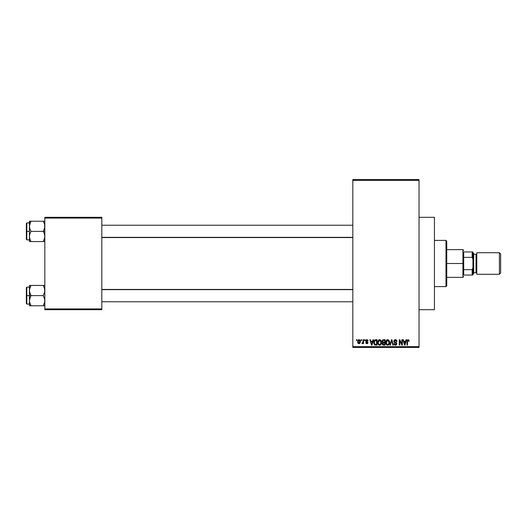 <?xml version="1.0" encoding="UTF-8"?>
<svg xmlns="http://www.w3.org/2000/svg" width="527" height="527" viewBox="0 0 527 527"><rect width="100%" height="100%" fill="white"/><g stroke="black" fill="none" stroke-linecap="round" stroke-linejoin="round"><path stroke-width="0.79" d="M419.031 309.698L434.432 309.698L434.432 217.302L419.031 217.302L434.432 217.302L434.432 309.698L419.031 309.698M352.813 180.346L352.813 346.654L419.031 346.654L419.031 180.346L352.813 180.346L352.813 179.575L419.031 179.575L419.031 180.346L419.031 179.575L352.813 179.575L352.813 347.425L419.031 347.425L419.031 180.346L352.813 180.346M361.074 340.495L361.074 339.724L361.568 339.724L361.568 340.495L361.074 340.495L361.568 340.495L361.568 339.724L361.074 339.724L361.568 339.724L361.568 340.495L361.074 340.495L361.074 339.724L361.074 340.495M363.037 343.024L362.451 343.716L363.037 343.024L362.451 343.716L361.983 343.505L362.945 342.557L363.037 339.724L363.525 339.724L363.525 343.644L363.037 343.644L363.037 343.024L362.569 343.696L361.983 343.505L362.128 342.945L362.866 342.754L363.037 341.759L362.945 342.557L361.983 343.505L362.451 343.716L363.037 343.024L363.037 343.644L363.525 343.644L363.525 339.724L363.037 339.724L363.525 339.724L363.525 343.644L363.037 343.644M364.434 340.495L364.434 339.724L364.928 339.724L364.928 340.495L364.434 340.495L364.928 340.495L364.928 339.724L364.434 339.724L364.928 339.724L364.928 340.495L364.434 340.495L364.434 339.724L364.434 340.495M365.698 340.923L366.001 340.02L366.878 339.658L367.741 340.02L368.077 340.916L366.996 340.231L366.232 340.574L366.311 341.18L367.984 342.366L367.708 343.413L366.904 343.716L366.087 343.413L365.764 342.596L366.884 343.156L367.477 342.497L365.982 341.759L365.698 340.923L367.517 342.682L366.884 343.156L365.764 342.596L366.904 343.716L368.004 342.596L366.186 340.824L366.845 340.218L368.077 340.916L366.878 339.658L365.698 340.798M372.951 339.724L372.53 341.338L372.951 339.724L373.465 339.724L371.976 345.119L371.463 345.119L369.895 339.724L370.409 339.724L370.83 341.338L372.53 341.338L370.83 341.338L370.409 339.724L369.895 339.724L371.463 345.119L371.976 345.119L373.465 339.724L372.951 339.724L373.465 339.724L371.976 345.119L371.463 345.119L369.895 339.724L370.409 339.724M379.624 339.658L380.771 340.159L381.403 341.391L381.008 344.401L379.387 345.172L377.925 343.729L377.991 340.929L378.643 340.001L379.624 339.658L378.221 340.482L377.734 342.418C377.648 343.914 378.281 344.836 379.624 345.185C380.988 344.823 381.62 343.881 381.515 342.352L381.034 340.501L379.736 339.658M387.674 339.658L388.821 340.159L389.453 341.391L389.058 344.401L387.437 345.172L385.975 343.729L386.041 340.929L386.693 340.001L387.674 339.658L386.271 340.482L385.784 342.418C385.698 343.914 386.331 344.836 387.674 345.185C389.038 344.823 389.67 343.881 389.565 342.352L389.084 340.501L387.786 339.658M407.318 340.02L408.728 339.869L409.163 341.338L408.675 341.404L408.254 340.317L407.582 340.607L407.483 345.119L406.996 345.119L407.167 340.277L408.102 339.658L406.996 341.456L406.996 345.119L407.483 345.119L407.555 340.692L408.082 340.284L408.675 341.404L409.163 341.338L408.873 340.04L408.102 339.658L408.919 340.106M405.988 339.724L405.566 341.338L405.988 339.724L406.501 339.724L405.013 345.119L404.499 345.119L402.931 339.724L403.445 339.724L403.873 341.338L405.566 341.338L403.873 341.338L403.445 339.724L402.931 339.724L404.499 345.119L405.013 345.119L406.501 339.724L405.988 339.724L406.501 339.724L405.013 345.119L404.499 345.119L402.931 339.724L403.445 339.724M401.884 339.724L401.884 344.039L401.884 339.724L402.371 339.724L402.371 345.119L401.851 345.119L399.782 340.798L399.782 345.119L399.295 345.119L399.295 339.724L399.822 339.724L401.884 344.039L399.822 339.724L399.295 339.724L399.295 345.119L399.782 345.119L399.782 340.798L401.851 345.119L402.371 345.119L402.371 339.724L401.884 339.724L402.371 339.724L402.371 345.119L401.851 345.119M393.847 341.417L394.249 340.093L395.362 339.658L396.574 340.198L396.983 341.476L396.495 341.549L395.79 340.376L394.433 340.745L394.552 341.806L396.396 342.622L396.824 343.439L396.475 344.763L395.296 345.178L394.354 344.717L393.972 343.578L395.612 344.546L396.297 344.039L396.278 343.268L394.255 342.286L393.834 341.219L394.578 342.504L396.199 343.143L396.357 343.69L395.434 344.559L394.466 343.505L393.972 343.578L395.448 345.185L396.844 343.709L394.328 341.213L395.316 340.284L396.495 341.549L396.983 341.476L395.362 339.658L393.84 341.068M389.894 345.119L391.429 339.724L391.91 339.724L393.359 345.119L392.852 345.119L391.699 340.356L390.402 345.119L389.894 345.119L390.402 345.119L391.699 340.356L392.852 345.119L393.359 345.119L391.91 339.724L391.429 339.724L391.91 339.724L393.359 345.119L392.852 345.119L391.699 340.356L390.402 345.119L389.894 345.119L391.429 339.724L389.894 345.119M383.564 339.724L382.075 341.312L382.668 339.935L385.085 339.724L385.085 345.119L382.576 344.757L382.22 343.597L382.747 342.629L382.075 341.312L382.747 342.629L382.213 343.762L383.564 345.119L385.085 345.119L385.085 339.724L383.564 339.724L385.085 339.724L385.085 345.119L383.564 345.119M374.117 340.594L375.599 339.724C374.236 340.007 373.617 340.916 373.748 342.451L374.513 340.073L377.036 339.724L377.036 345.119L374.565 344.836L373.748 342.636L374.888 345.02L377.036 345.119L377.036 339.724L375.599 339.724L377.036 339.724L377.036 345.119M357.649 341.727L358.452 339.79L359.348 339.704L360.106 340.356L360.323 342.366L359.658 343.525L358.373 343.525L357.701 342.398L357.649 341.727L359.012 343.716L360.376 341.687L359.012 339.658L357.649 341.727M356.456 340.495L356.456 339.724L356.944 339.724L356.944 340.495L356.456 340.495L356.944 340.495L356.944 339.724L356.456 339.724L356.944 339.724L356.944 340.495L356.456 340.495L356.456 339.724L356.456 340.495M44.828 217.302L101.81 217.302L101.81 218.073L44.828 218.073L44.828 308.927L101.81 308.927L101.81 217.302L44.828 217.302L44.828 218.073L44.828 217.302M44.828 309.698L101.81 309.698L101.81 218.073L44.828 218.073L44.828 309.698L44.828 308.927L101.81 308.927L101.81 309.698L44.828 309.698M352.813 347.425L352.813 346.654L419.031 346.654L419.031 347.425L352.813 347.425M409.163 341.338L408.669 341.232M408.675 341.404L408.082 340.284L407.483 341.417L408.129 340.29M407.483 345.119L406.996 345.119L406.996 341.456M404.947 343.538L405.401 341.964L404.947 343.538M404.519 343.723L404.038 341.964L405.401 341.964L404.038 341.964L404.591 343.999M399.782 345.119L399.295 345.119L399.295 339.724L399.822 339.724M395.705 339.684L396.574 340.198M396.739 340.435L396.95 341.088M396.983 341.476L396.495 341.549L396.179 340.653M395.56 340.31L394.94 340.337M395.316 340.284L394.42 341.628M396.838 343.854L396.179 345.007M394.848 345.073L394.479 344.849M393.972 343.578L394.532 343.9M395.039 344.493L395.612 344.546M395.678 344.533L396.021 344.401M396.35 343.815L396.126 343.07M396.238 343.202L395.428 342.781L396.357 343.69L395.303 342.748M395.171 342.708L394.578 342.504M394.756 342.576L395.105 342.688M394.012 341.977L393.873 341.608M394.064 340.343L394.723 339.77M389.308 340.936L389.453 341.371M389.453 341.391L389.539 341.865M389.545 342.846L389.493 343.281M389.545 342.827L389.058 344.401M388.913 344.592L387.674 345.185M386.996 345.033L386.647 344.803M386.331 344.454L385.83 343.117M385.79 342.161L385.889 341.417M386.205 340.587L386.693 340.001M386.871 339.875L387.253 339.711M387.885 339.671L388.821 340.159M388.142 345.119L388.564 344.908M387.569 344.553L388.359 344.342M386.792 344.157L387.47 344.539M386.436 341.298L386.482 343.65L386.278 342.431L387.681 340.284L389.078 342.339L388.498 344.223L389.078 342.339C389.189 343.532 388.715 344.269 387.668 344.559L386.673 344.006M387.589 340.29L388.465 340.6L386.871 340.613L386.278 342.59L386.482 343.65L387.76 344.553M389.058 341.997L388.359 340.514M383.287 345.099L382.576 344.757M382.754 344.915L382.418 344.539M382.747 342.629L382.22 343.597M382.562 341.305L382.668 340.785L382.852 342.049L383.63 342.247L382.562 341.305L383.05 340.422L382.582 341.509M383.676 342.879L382.707 343.67L383.742 344.487L384.598 344.487L384.598 342.879L383.162 342.925L382.707 343.67L383.162 342.925L384.598 342.879L384.598 344.487L383.742 344.487L382.707 343.67L383.524 344.48M384.598 340.356L384.598 342.247L383.63 342.247L384.598 342.247L384.598 340.356L383.05 340.422L384.598 340.356M381.258 340.936L381.403 341.371M381.495 342.846L381.443 343.281M381.436 343.294L381.008 344.401M380.863 344.592L380.283 345.047M380.698 344.757L379.862 345.172M378.946 345.033L378.603 344.803M378.281 344.454L377.78 343.117M377.74 342.161L377.839 341.417M378.821 339.875L379.407 339.671M380.059 339.717L380.771 340.159M379.519 344.553L380.31 344.342M378.742 344.157L379.42 344.539M378.472 343.742L379.618 344.559L378.432 343.65L378.228 342.431L378.432 343.65L378.228 342.431L379.631 340.284L378.498 341.041L378.228 342.431L378.386 341.298M379.539 340.29L380.415 340.6L379.631 340.284L381.028 342.339C381.14 343.532 380.665 344.269 379.618 344.559L379.71 344.553M381.014 341.997L380.448 344.223L381.028 342.339L380.468 340.653M380.869 341.305L380.534 340.725M375.27 345.099L374.888 345.02M373.953 343.9L373.827 343.406M373.788 343.189L373.755 342.82M373.762 342.03L373.821 341.522M373.788 343.196L373.867 343.611M374.289 343.215L374.519 343.914M374.743 340.633L374.433 341.14L376.548 340.356L376.548 344.487L374.98 344.381L374.236 342.458L374.361 341.364M375.376 340.37L374.829 340.561M374.453 343.782L374.98 344.381L376.548 344.487L376.548 340.356L375.567 340.356M374.585 344.019L375.679 344.487M374.611 340.791L374.242 342.728M371.904 343.538L372.365 341.964L371.904 343.538M371.68 344.553L371.403 343.446L371.726 344.296M371.403 343.446L371.548 343.999M371.001 341.964L372.365 341.964L371.001 341.964M368.077 340.916L367.523 340.692M366.99 340.231L367.582 340.989L366.72 340.225M366.845 340.218L366.186 340.824L367.233 341.555M365.764 342.596L366.305 342.767M366.258 342.524L366.884 343.156L366.258 342.524L366.884 343.156L367.359 342.352M366.733 343.143L367.517 342.682L366.884 343.156M366.403 339.737L366.759 339.665M362.51 343.709L361.983 343.505M362.477 343.018L362.128 342.945L362.945 342.557L363.037 341.759L362.477 343.018L362.945 342.557M363.037 339.724L363.037 341.759M360.237 340.673L360.323 341.009M360.369 341.516L360.369 341.858M358.841 343.703L358.011 343.176M357.925 343.031L357.708 342.418M357.787 340.659L357.958 340.277M358.465 339.783L358.834 339.671M358.564 340.383L358.143 341.45L358.38 342.781M358.294 342.622L359.025 343.156L358.136 341.687L358.999 340.218L359.888 341.687L359.025 343.156L359.539 342.912L359.763 340.844M359.855 341.213L359.236 340.258M404.644 344.223L404.874 343.788M383.557 340.356L383.169 340.389M382.852 342.049L383.221 342.214M374.433 341.14L374.242 342.122M358.143 341.45L358.143 341.931M359.612 342.82L359.875 341.45M359.605 340.547L359.118 340.225M445.98 240.404L446.751 241.168L446.751 285.832L445.98 286.596L434.432 286.596L445.98 286.596L445.98 240.404L434.432 240.404L445.98 240.404L445.98 286.596L446.751 285.832L446.751 241.168L445.98 240.404M29.545 291.859L29.433 295.607L31.001 295.607L29.874 293.15L29.433 290.529L29.868 287.92L31.001 285.443L43.26 285.443L44.716 289.191L44.716 291.839L43.26 295.607L31.001 295.607L29.545 291.859M44.716 285.443L29.433 285.443L29.433 295.607L26.35 295.607L26.35 303.618L26.35 287.597L26.35 295.607L26.811 295.607L26.811 287.136L26.811 295.607L29.433 295.607L29.433 300.686L29.868 298.078L31.001 295.607L43.26 295.607L44.716 299.356L44.716 302.004L43.26 305.772L31.001 305.772L29.874 303.315L29.433 300.686L29.433 305.772L43.893 305.772M44.716 305.772L43.26 305.772L44.716 302.017L43.26 305.772L43.893 304.56L43.26 305.772L43.886 305.772M29.69 302.702L29.433 300.686L29.433 305.772L31.001 305.772L30.368 305.772L31.001 305.772L29.545 302.024M30.329 304.468L29.868 303.308M44.564 288.513L44.716 291.839L43.26 295.607L44.716 299.356L44.716 302.004M44.387 285.443L43.26 285.443L44.716 289.191M31.001 285.443L29.545 289.198L31.001 285.443L29.433 285.443L29.868 285.443L29.433 285.443L29.433 290.529L29.868 287.907L29.505 289.448M26.811 295.607L26.811 304.079L26.811 295.607M30.368 296.82L31.001 295.607L29.433 295.607L29.433 300.686L30.368 296.82M43.55 285.97L43.26 285.443L43.886 285.443M44.393 287.92L43.26 285.443M352.813 289.646L101.81 289.646L352.813 289.646M101.81 237.354L352.813 237.354L101.81 237.354M463.694 251.952L463.694 257.341L463.694 251.952L472.159 251.952L463.694 251.952M463.694 263.5L463.694 257.341L463.694 269.659L463.694 263.5L462.923 263.5L463.694 263.5M446.751 249.64L462.923 249.64L462.923 263.5L462.923 249.64L463.694 250.411M446.751 263.5L462.923 263.5L446.751 263.5M463.694 275.048L463.694 269.659L463.694 275.048L472.93 275.048L472.93 267.788L472.159 269.659L463.694 269.659L472.159 269.659L472.159 275.048L472.159 269.659L472.93 267.788L472.93 275.048L463.694 275.048M446.751 277.36L462.923 277.36L462.923 263.5L462.923 277.36L463.694 276.589M472.93 251.952L472.159 251.952L472.159 257.341L472.93 259.212L472.93 267.788L472.93 251.952L472.93 259.212L472.159 257.341L472.159 251.952L472.93 251.952M463.694 257.341L472.159 257.341L463.694 257.341M499.418 274.277L500.65 273.045L500.65 253.955L499.418 252.723L499.418 274.277L499.418 252.723L476.783 252.723L476.783 274.277L499.418 274.277L476.783 274.277L476.783 252.723L499.418 252.723L500.65 253.955L500.65 273.045L499.418 274.277M472.93 274.277L473.701 273.506L473.701 253.494L472.93 252.723L473.701 253.494L473.701 254.251L476.013 254.258L473.701 254.258L473.701 272.749L476.013 272.742A0.771 0.771 0 0 1 476.783 273.506A0.771 0.771 0 0 0 476.013 272.742L476.013 254.258A0.771 0.771 0 0 0 476.783 253.494A0.771 0.771 0 0 1 476.013 254.258L476.013 272.742L473.701 272.742L473.701 273.506L472.93 274.277M44.564 224.298L44.716 227.624L43.26 231.393L44.828 231.393L43.26 231.393L44.387 233.85L44.828 236.471L44.393 239.08L43.26 241.557L44.716 237.809M29.433 239.864L26.811 239.864L26.811 231.393L26.35 231.393L26.35 239.403L26.35 223.382L26.35 231.393L26.811 231.393L26.811 239.864L26.35 239.403M29.433 231.393L26.811 231.393L29.433 231.393L29.433 236.471L29.868 233.863L31.001 231.393L29.874 228.935L29.433 226.314L30.368 222.44L29.545 224.976L31.001 221.228L30.368 222.44L31.001 221.228L29.433 221.228L30.368 221.228L29.433 221.228L29.433 231.393M29.505 237.552L29.433 241.557L31.001 241.557L29.868 239.093L29.433 236.471L29.868 233.863L31.001 231.393L43.26 231.393L31.001 231.393L29.874 228.935L29.433 226.314L29.433 241.557M29.69 238.487L29.874 239.1M30.322 240.246L31.001 241.557L43.26 241.557L30.368 241.557L31.001 241.557L30.368 240.345M43.932 222.532L43.26 221.228L43.886 221.228L43.26 221.228L43.893 222.44L43.26 221.228L31.001 221.228L44.828 221.228L43.26 221.228L44.387 223.685L44.828 226.314L44.393 228.922L43.26 231.393L44.387 233.85L44.828 236.471L44.393 239.08L43.26 241.557L44.716 241.557L43.893 241.557M29.433 222.921L26.811 222.921L26.811 231.393L26.811 222.921L26.35 223.382M29.545 221.228L29.545 224.976M31.001 221.228L30.368 221.228L31.001 221.228L29.874 223.685L31.001 221.228M29.868 241.557L30.368 241.557M30.711 241.03L31.001 241.557M44.387 223.692L44.716 224.976M43.26 241.557L43.893 240.345L43.26 241.557L43.886 241.557M29.723 288.407L29.868 287.92M44.538 302.808L44.387 303.308M29.723 224.179L29.868 223.692M44.538 238.593L44.393 239.08M29.433 287.136L26.811 287.136L26.35 287.597M29.433 304.079L26.811 304.079L26.35 303.618M101.81 301.767L352.813 301.767M101.81 289.448L352.813 289.448M352.813 225.233L101.81 225.233M352.813 237.552L101.81 237.552"/></g></svg>
